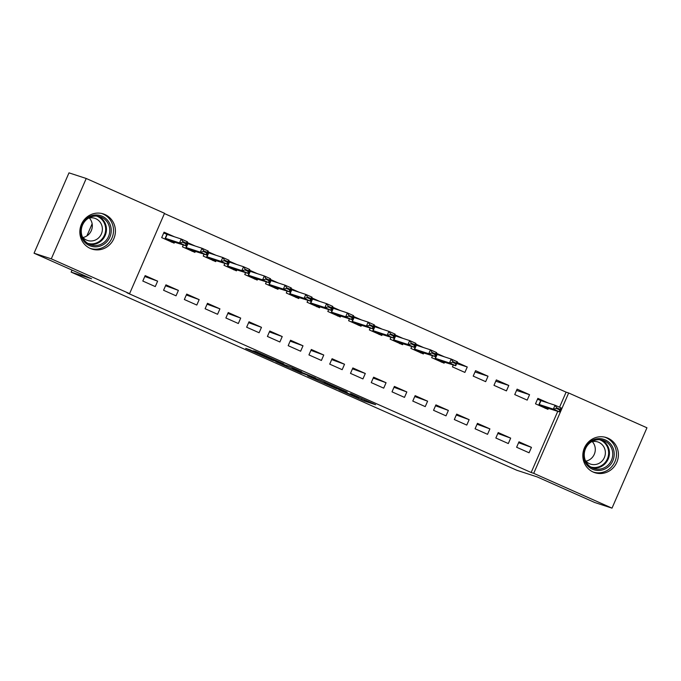 <?xml version="1.0" encoding="UTF-8"?>
<svg xmlns="http://www.w3.org/2000/svg" width="681" height="681" viewBox="0 0 681 681"><rect width="100%" height="100%" fill="white"/><g stroke="black" fill="none" stroke-linecap="round" stroke-linejoin="round"><path stroke-width="1.02" d="M338.934 389.796L364.241 401.024L375.623 404.727L350.587 393.601L358.896 397.585L338.934 389.796M104.993 214.558A18.481 17.723 -71.9 0 1 114.17 237.856A18.481 17.723 -71.9 0 1 91.892 249.067A18.481 17.723 -71.9 0 1 90.267 248.437A18.481 17.723 -71.9 0 1 81.09 225.139A18.481 17.723 -71.9 0 1 103.367 213.928A18.481 17.723 -71.9 0 1 104.993 214.558M607.98 438.189A18.481 17.723 -71.9 0 1 617.156 461.488A18.481 17.723 -71.9 0 1 594.879 472.699A18.481 17.723 -71.9 0 1 593.245 472.069A18.481 17.723 -71.9 0 1 584.068 448.77A18.481 17.723 -71.9 0 1 606.345 437.568A18.481 17.723 -71.9 0 1 607.98 438.189M250.114 349.83L245.688 348.391L272.409 360.198L283.79 363.901L255.562 351.37L253.153 350.826L279.167 362.037L265.147 356.938L250.114 349.83M129.586 293.647L51.296 258.84L86.232 178.482L164.53 213.298L129.586 293.647L127.032 292.813L531.163 472.503L533.717 473.338L568.661 392.98L646.95 427.787L612.015 508.145L533.717 473.338M612.015 508.145L594.768 502.518L537.241 476.938L516.802 470.265L71.139 272.111L91.577 278.784L34.05 253.213L51.296 258.84M307.676 375.878L335.81 388.383L347.182 392.086L318.963 379.555L307.676 375.878M301.445 373.179L275.882 361.756L289.927 366.574L301.726 371.877L298.465 371.06L315.644 378.049L301.513 373.009M92.148 223.785L86.887 235.898M72.016 270.093L71.139 272.111M176.038 295.818L178.396 290.387L165.934 284.845L163.576 290.276L176.038 295.818M195.285 246.062L187.164 242.453M183.308 244.896L182.465 246.837L194.919 252.379L195.396 251.298M217.571 314.281L219.929 308.851L207.475 303.309L205.109 308.74L217.571 314.281M236.818 264.526L228.697 260.917M224.841 263.368L223.998 265.309L236.46 270.851L236.928 269.761M259.103 332.745L261.47 327.323L249.008 321.781L246.641 327.212L259.103 332.745M278.35 282.998L270.238 279.389M266.373 281.832L265.53 283.773L277.993 289.314L278.461 288.233M300.636 351.217L303.002 345.786L290.54 340.245L288.182 345.676L300.636 351.217M319.891 301.462L311.77 297.852M307.906 300.295L307.063 302.245L319.525 307.778L319.993 306.697M342.177 369.681L344.535 364.25L332.073 358.717L329.715 364.139L342.177 369.681M361.424 319.934L353.303 316.325M349.447 318.768L348.604 320.708L361.058 326.25L361.534 325.169M383.709 388.153L386.067 382.722L373.614 377.18L371.247 382.611L383.709 388.153M402.956 338.397L394.835 334.788M390.979 337.231L390.136 339.172L402.599 344.714L403.067 343.633M425.242 406.617L427.608 401.186L415.146 395.644L412.78 401.075L425.242 406.617M444.489 356.861L436.376 353.252M432.512 355.703L431.669 357.644L444.131 363.186L444.599 362.096M466.774 425.08L469.141 419.658L456.679 414.116L454.321 419.547L466.774 425.08M488.022 376.218L475.568 370.677L473.201 376.108L485.664 381.649L488.022 376.218L475.006 371.971M508.315 443.552L510.673 438.121L498.211 432.58L495.853 438.011L508.315 443.552M529.563 394.691L517.1 389.149L514.742 394.58L527.196 400.113L529.563 394.691L516.538 390.434M531.163 472.503L557.765 411.315M559.544 407.229L566.107 392.145L164.419 213.553M548.324 403.033L537.862 398.376L535.504 403.807L547.967 409.349L548.435 408.268M529.077 452.788L531.444 447.357L518.982 441.816L516.624 447.247L529.077 452.788M508.792 385.455L496.33 379.913L493.972 385.344L506.434 390.885L508.792 385.455L495.768 381.207M487.545 434.316L489.903 428.885L477.449 423.352L475.083 428.775L487.545 434.316M453.282 364.931L452.439 366.872L464.893 372.413L467.26 366.991L457.138 362.488M446.012 415.853L448.37 410.422L435.908 404.88L433.55 410.311L446.012 415.853M423.727 347.633L415.606 344.024M411.75 346.467L410.898 348.408L423.361 353.95L423.829 352.869M404.48 397.381L406.838 391.958L394.376 386.416L392.018 391.847L404.48 397.381M382.194 329.161L374.073 325.552M370.209 328.004L369.366 329.945L381.828 335.486L382.296 334.397M362.939 378.917L365.305 373.486L352.843 367.944L350.485 373.375L362.939 378.917M340.653 310.698L332.532 307.088M328.676 309.532L327.833 311.472L340.296 317.014L340.764 315.933M321.406 360.453L323.764 355.022L311.311 349.481L308.944 354.912L321.406 360.453M299.121 292.234L291 288.616M287.144 291.068L286.301 293.009L298.755 298.55L299.231 297.469M279.874 341.981L282.232 336.55L269.77 331.017L267.412 336.44L279.874 341.981M257.588 273.762L249.467 270.153M245.611 272.596L244.76 274.537L257.222 280.078L257.699 278.997M238.341 323.518L240.699 318.087L228.237 312.545L225.879 317.976L238.341 323.518M216.056 255.298L207.935 251.689M204.07 254.132L203.227 256.073L215.69 261.615L216.158 260.534M196.8 305.045L199.167 299.623L186.705 294.081L184.347 299.512L196.8 305.045M174.515 236.826L164.053 232.178L161.695 237.609L174.157 243.151L174.625 242.061M155.268 286.582L157.626 281.151L145.172 275.609L142.806 281.04L155.268 286.582M34.05 253.213L68.985 172.855L86.232 178.482M566.107 392.145L568.661 392.98M531.444 447.357L518.599 442.701M510.673 438.121L497.828 433.465M489.903 428.885L477.058 424.237M469.141 419.658L456.296 415.001M448.37 410.422L435.525 405.765M427.608 401.186L414.763 396.529M406.838 391.958L393.993 387.302M386.067 382.722L373.222 378.066M365.305 373.486L352.46 368.83M344.535 364.25L331.69 359.602M323.764 355.022L310.919 350.366M303.002 345.786L290.157 341.13M282.232 336.55L269.387 331.902M261.47 327.323L248.625 322.666M240.699 318.087L227.854 313.43M219.929 308.851L207.084 304.194M199.167 299.623L186.322 294.967M178.396 290.387L165.551 285.731M157.626 281.151L144.781 276.495M467.26 366.991L456.687 363.535M331.775 386.561L343.616 390.588L331.077 385.208L324.003 382.935L331.775 386.561M292.311 368.813L305.922 374.533L292.311 368.813L292.736 367.825M545.575 407.332L545.226 408.132M537.786 398.555L546.554 402.454M538.994 404.437L545.464 407.485L559.569 411.903L553.338 409.128L538.994 404.437L540.688 400.53L537.505 399.219M556.428 408.464L559.544 409.851L559.833 409.196L556.717 407.817L556.428 408.464L553.338 409.128L555.032 405.221L540.688 400.53M556.717 407.817L555.032 405.221L561.263 407.996L559.569 411.903L559.544 409.851M545.464 407.485L545.149 408.311M559.833 409.196L561.263 407.996M589.874 441.824A15.995 15.331 -71.9 0 1 611.351 444.974A15.995 15.331 -71.9 0 1 607.775 467.277A15.995 15.331 -71.9 0 1 586.298 464.127A15.995 15.331 -71.9 0 1 589.874 441.824M606.797 466.23A14.803 14.199 108.1 0 0 612.611 451.937A14.803 14.199 108.1 0 0 603.102 440.369A14.803 14.199 108.1 0 0 590.214 442.659A14.803 14.199 108.1 0 0 584.4 456.951A14.803 14.199 108.1 0 0 593.909 468.519A14.803 14.199 108.1 0 0 606.797 466.23M592.3 441.62A11.662 11.177 -71.9 0 1 590.606 459.011A11.662 11.177 -71.9 0 1 585.924 461.139M591.431 441.824A11.662 11.177 -71.9 0 1 597.765 441.935A11.662 11.177 -71.9 0 1 605.256 451.043A11.662 11.177 -71.9 0 1 600.676 462.297A11.662 11.177 -71.9 0 1 590.529 464.101A11.662 11.177 -71.9 0 1 585.345 460.458M593.125 472.001L593.015 471.967A18.361 17.604 108.1 0 0 593.125 472.001A18.361 17.604 108.1 0 0 609.103 469.158A18.361 17.604 108.1 0 0 616.314 451.435A18.361 17.604 108.1 0 0 604.524 437.091A18.361 17.604 108.1 0 0 604.405 437.057L604.524 437.091M86.887 218.184A15.995 15.331 -71.9 0 1 108.373 221.334A15.995 15.331 -71.9 0 1 104.797 243.636A15.995 15.331 -71.9 0 1 83.312 240.495A15.995 15.331 -71.9 0 1 86.887 218.184M103.81 242.589A14.803 14.199 108.1 0 0 109.632 228.297A14.803 14.199 108.1 0 0 100.116 216.737A14.803 14.199 108.1 0 0 87.236 219.027A14.803 14.199 108.1 0 0 81.414 233.319A14.803 14.199 108.1 0 0 90.931 244.888A14.803 14.199 108.1 0 0 103.81 242.589M89.313 217.98A11.662 11.177 -71.9 0 1 87.619 235.379A11.662 11.177 -71.9 0 1 82.946 237.507M88.445 218.192A11.662 11.177 -71.9 0 1 94.778 218.303A11.662 11.177 -71.9 0 1 102.269 227.411A11.662 11.177 -71.9 0 1 97.689 238.665A11.662 11.177 -71.9 0 1 87.543 240.47A11.662 11.177 -71.9 0 1 82.367 236.826M90.147 248.369L90.028 248.327A18.361 17.604 108.1 0 0 90.147 248.369A18.361 17.604 108.1 0 0 106.125 245.526A18.361 17.604 108.1 0 0 113.335 227.803A18.361 17.604 108.1 0 0 101.537 213.459A18.361 17.604 108.1 0 0 101.418 213.417L101.537 213.459M441.739 361.168L441.39 361.969M436.3 353.43L442.718 356.282M435.159 358.266L441.628 361.313L455.725 365.731L449.503 362.964L435.159 358.266L436.853 354.358L436.027 354.043M452.593 362.301L455.708 363.68L455.989 363.033L452.882 361.645L452.593 362.301L449.503 362.964L451.197 359.057L436.853 354.358M452.882 361.645L451.197 359.057L457.428 361.824L455.725 365.731L455.708 363.68M441.628 361.313L441.314 362.139M455.989 363.033L457.428 361.824M420.969 351.932L420.628 352.732M415.529 344.194L421.948 347.055M414.388 349.038L420.867 352.086L434.963 356.503L428.732 353.728L414.388 349.038L416.091 345.131L415.265 344.807M431.831 353.064L434.946 354.452L435.227 353.797L432.112 352.409L431.831 353.064L428.732 353.728L430.435 349.821L416.091 345.131M432.112 352.409L430.435 349.821L436.657 352.588L434.963 356.503L434.946 354.452M420.867 352.086L420.552 352.911M435.227 353.797L436.657 352.588M400.207 342.696L399.858 343.496M394.759 334.967L401.186 337.819M393.618 339.802L400.096 342.849L414.193 347.267L407.962 344.492L393.618 339.802L395.32 335.895L394.495 335.571M411.06 343.828L414.176 345.216L414.457 344.56L411.341 343.181L411.06 343.828L407.962 344.492L409.664 340.585L395.32 335.895M411.341 343.181L409.664 340.585L415.895 343.36L414.193 347.267L414.176 345.216M400.096 342.849L399.781 343.675M414.457 344.56L415.895 343.36M379.436 333.469L379.087 334.269M373.997 325.731L380.415 328.582M372.856 330.566L379.326 333.613L393.431 338.031L387.2 335.265L372.856 330.566L374.55 326.659L373.733 326.344M390.29 334.601L393.405 335.98L393.695 335.333L390.579 333.945L390.29 334.601L387.2 335.265L388.894 331.358L374.55 326.659M390.579 333.945L388.894 331.358L395.125 334.124L393.431 338.031L393.405 335.98M379.326 333.613L379.011 334.439M393.695 335.333L395.125 334.124M358.674 324.233L358.325 325.033M353.226 316.495L359.645 319.355M352.086 321.338L358.564 324.386L372.66 328.795L366.429 326.029L352.086 321.338L353.788 317.423L352.962 317.108M369.528 325.365L372.643 326.752L372.924 326.097L369.809 324.709L369.528 325.365L366.429 326.029L368.132 322.122L353.788 317.423M369.809 324.709L368.132 322.122L374.363 324.888L372.66 328.795L372.643 326.752M358.564 324.386L358.249 325.203M372.924 326.097L374.363 324.888M337.904 314.997L337.555 315.797M332.456 307.259L338.883 310.119M331.324 312.102L337.793 315.15L351.89 319.568L345.659 316.793L331.324 312.102L333.018 308.195L332.192 307.872M348.757 316.129L351.873 317.516L352.154 316.861L349.038 315.482L348.757 316.129L345.659 316.793L347.361 312.885L333.018 308.195M349.038 315.482L347.361 312.885L353.592 315.661L351.89 319.568L351.873 317.516M337.793 315.15L337.478 315.975M352.154 316.861L353.592 315.661M317.133 305.769L316.784 306.561M311.694 298.031L318.112 300.883M310.553 302.866L317.023 305.914L331.128 310.332L324.897 307.565L310.553 302.866L312.256 298.959L311.43 298.644M327.995 306.901L331.102 308.28L331.392 307.633L328.276 306.246L327.995 306.901L324.897 307.565L326.591 303.649L312.256 298.959M328.276 306.246L326.591 303.649L332.822 306.424L331.128 310.332L331.102 308.28M317.023 305.914L316.716 306.739M331.392 307.633L332.822 306.424M296.371 296.533L296.022 297.333M290.923 288.795L297.342 291.647M289.783 293.639L296.261 296.678L310.357 301.096L304.126 298.329L289.783 293.639L291.485 289.723L290.659 289.408M307.225 297.665L310.34 299.053L310.621 298.397L307.506 297.01L307.225 297.665L304.126 298.329L305.829 294.422L291.485 289.723M307.506 297.01L305.829 294.422L312.06 297.188L310.357 301.096L310.34 299.053M296.261 296.678L295.946 297.503M310.621 298.397L312.06 297.188M275.601 287.297L275.252 288.097M270.161 279.559L276.58 282.419M269.021 284.403L275.49 287.45L289.587 291.868L283.364 289.093L269.021 284.403L270.715 280.495L269.889 280.172M286.454 288.429L289.57 289.817L289.851 289.161L286.744 287.782L286.454 288.429L283.364 289.093L285.058 285.186L270.715 280.495M286.744 287.782L285.058 285.186L291.289 287.952L289.587 291.868L289.57 289.817M275.49 287.45L275.175 288.276M289.851 289.161L291.289 287.952M254.83 278.061L254.49 278.861M249.391 270.331L255.809 273.183M248.25 275.167L254.728 278.214L268.825 282.632L262.594 279.865L248.25 275.167L249.953 271.259L249.127 270.936M265.692 279.193L268.808 280.581L269.089 279.934L265.973 278.546L265.692 279.193L262.594 279.865L264.296 275.95L249.953 271.259M265.973 278.546L264.296 275.95L270.527 278.725L268.825 282.632L268.808 280.581M254.728 278.214L254.413 279.04M269.089 279.934L270.527 278.725M234.068 268.833L233.719 269.633M228.62 261.095L235.047 263.947M227.48 265.93L233.958 268.978L248.054 273.396L241.823 270.629L227.48 265.93L229.182 262.023L228.356 261.708M244.922 269.965L248.037 271.344L248.318 270.697L245.203 269.31L244.922 269.965L241.823 270.629L243.526 266.722L229.182 262.023M245.203 269.31L243.526 266.722L249.757 269.489L248.054 273.396L248.037 271.344M233.958 268.978L233.643 269.804M248.318 270.697L249.757 269.489M213.298 259.597L212.949 260.397M207.858 251.859L214.277 254.72M206.718 256.703L213.187 259.75L227.292 264.168L221.061 261.393L206.718 256.703L208.412 252.787L207.594 252.472M224.151 260.729L227.267 262.117L227.556 261.461L224.441 260.074L224.151 260.729L221.061 261.393L222.755 257.486L208.412 252.787M224.441 260.074L222.755 257.486L228.986 260.253L227.292 264.168L227.267 262.117M213.187 259.75L212.872 260.576M227.556 261.461L228.986 260.253M192.536 250.361L192.187 251.161M187.088 242.632L193.506 245.483M185.947 247.467L192.425 250.514L206.522 254.932L200.291 252.157L185.947 247.467L187.65 243.56L186.824 243.236M203.389 251.493L206.505 252.881L206.786 252.225L203.67 250.846L203.389 251.493L200.291 252.157L201.993 248.25L187.65 243.56M203.67 250.846L201.993 248.25L208.224 251.025L206.522 254.932L206.505 252.881M192.425 250.514L192.11 251.34M206.786 252.225L208.224 251.025M171.765 241.134L171.416 241.934M163.976 232.357L172.744 236.247M165.185 238.231L171.655 241.278L185.751 245.696L179.52 242.93L165.185 238.231L166.879 234.324L163.687 233.013M182.619 242.266L185.734 243.645L186.015 242.998L182.9 241.61L182.619 242.266L179.52 242.93L181.223 239.022L166.879 234.324M182.9 241.61L181.223 239.022L187.454 241.789L185.751 245.696L185.734 243.645M171.655 241.278L171.34 242.104M186.015 242.998L187.454 241.789M364.752 399.849L364.241 401.024M362.113 398.674L361.577 399.917M324.718 382.041L324.301 383.003M297.282 369.843L297.061 370.362M295.239 368.94L294.924 369.664M266.305 356.069L266.109 356.512M263.666 354.903L263.445 355.405M540.986 400.632L539.284 404.54M601.4 439.935A14.803 14.199 -71.9 0 1 603.468 465.14A14.803 14.199 -71.9 0 1 592.283 467.873M590.631 466.936A14.318 13.731 108.1 0 0 602.881 464.655A14.318 13.731 108.1 0 0 608.525 450.941A14.318 13.731 108.1 0 0 599.518 439.713M98.422 216.294A14.803 14.199 -71.9 0 1 100.482 241.508A14.803 14.199 -71.9 0 1 89.296 244.232M87.645 243.296A14.318 13.731 108.1 0 0 99.894 241.014A14.318 13.731 108.1 0 0 105.538 227.309A14.318 13.731 108.1 0 0 96.532 216.073M437.142 354.469L435.448 358.376M416.38 345.233L414.678 349.14M395.61 335.997L393.916 339.913M374.848 326.769L373.145 330.677M354.077 317.533L352.375 321.441M333.307 308.297L331.613 312.204M312.545 299.07L310.842 302.977M291.774 289.834L290.072 293.741M271.012 280.598L269.31 284.505M250.242 271.361L248.539 275.277M229.471 262.134L227.777 266.041M208.709 252.898L207.007 256.805M187.939 243.662L186.236 247.578M167.168 234.434L165.474 238.341M324.445 381.922L324.003 382.935M297.197 369.809L296.959 370.336M292.507 367.723L292.055 368.753"/></g></svg>
